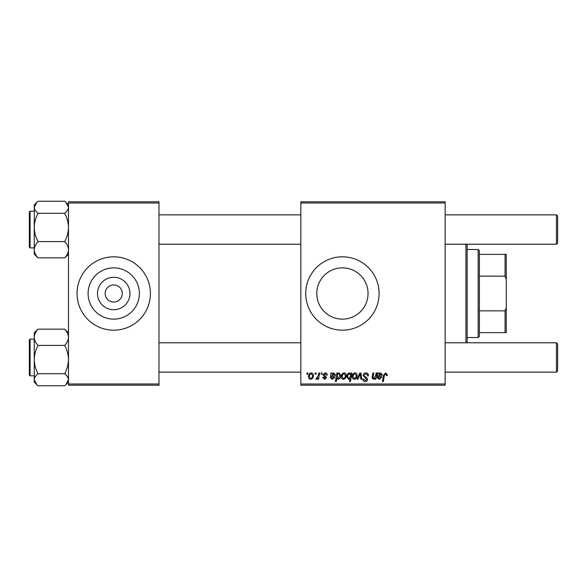 <?xml version="1.0" encoding="UTF-8"?>
<svg xmlns="http://www.w3.org/2000/svg" width="587" height="587" viewBox="0 0 587 587"><rect width="100%" height="100%" fill="white"/><g stroke="black" fill="none" stroke-linecap="round" stroke-linejoin="round"><path stroke-width="0.88" d="M129.969 293.5A16.238 16.238 0 0 1 113.731 309.738A16.238 16.238 0 0 1 97.493 293.5A16.238 16.238 0 0 1 113.731 277.262A16.238 16.238 0 0 1 129.969 293.5M105.168 293.5A8.563 8.563 0 0 0 113.731 302.063A8.563 8.563 0 0 0 122.294 293.5A8.563 8.563 0 0 0 113.731 284.937A8.563 8.563 0 0 0 105.168 293.5M88.101 293.5A25.63 25.63 0 0 0 113.731 319.13A25.63 25.63 0 0 0 139.361 293.5A25.63 25.63 0 0 0 113.731 267.87A25.63 25.63 0 0 0 88.101 293.5M77.044 293.5A36.688 36.688 0 0 0 113.731 330.188A36.688 36.688 0 0 0 150.419 293.5A36.688 36.688 0 0 0 113.731 256.812A36.688 36.688 0 0 0 77.044 293.5M368.049 293.5A25.63 25.63 0 0 1 342.419 319.13A25.63 25.63 0 0 1 316.782 293.5A25.63 25.63 0 0 1 342.419 267.87A25.63 25.63 0 0 1 368.049 293.5M305.732 293.5A36.688 36.688 0 0 0 342.419 330.188A36.688 36.688 0 0 0 379.107 293.5A36.688 36.688 0 0 0 342.419 256.812A36.688 36.688 0 0 0 305.732 293.5M445.144 385.219L300.837 385.219L300.837 383.993L445.144 383.993L445.144 385.219M445.144 203.007L300.837 203.007L300.837 201.781L445.144 201.781L445.144 383.993M321.294 372.987L322.182 372.987L321.999 374.213L321.089 374.213L321.294 372.987M315.292 372.987L316.18 372.987L315.997 374.213L315.087 374.213L315.292 372.987M327.297 374.99L326.409 375.21L325.132 373.655L323.965 374.609L326.519 377.551L324.655 379.327L322.63 377.434L323.518 377.324L324.692 378.549L325.631 377.69L323.518 375.812L323.07 374.682L325.176 372.877C326.526 372.928 327.238 373.633 327.297 374.99M337.745 372.987L337.591 373.853L339.11 372.877L340.746 375.409C340.834 377.397 340.012 378.703 338.288 379.327L336.894 378.299L336.3 381.55L335.397 381.55L336.85 372.987L337.745 372.987M365.782 372.877C367.572 372.972 368.46 373.941 368.431 375.775L367.543 375.878L367.315 374.616L365.723 373.882L363.984 375.313L364.219 376.062L366.537 377.522L367.543 379.385C367.433 380.853 366.633 381.609 365.143 381.66C363.595 381.565 362.766 380.743 362.649 379.18L363.536 378.901L365.173 380.662L366.655 379.444L363.096 375.394C363.258 373.787 364.153 372.95 365.782 372.877M354.974 372.877C356.382 373.068 357.087 373.89 357.094 375.357C357.175 377.529 356.236 378.85 354.277 379.327C352.853 379.099 352.163 378.233 352.2 376.722C352.149 374.638 353.073 373.354 354.974 372.877M376.091 372.987L376.993 372.987L375.937 379.217L375.034 379.217L375.218 378.175L373.361 379.327L372.055 377.815L372.87 372.987L373.765 372.987L372.958 377.793L373.648 378.549L375.599 375.878L376.091 372.987M387.332 374.77L387.251 375.548L386.363 375.658L386.444 374.91L385.52 373.882L384.353 375.489L383.326 381.55L382.423 381.55L383.487 375.276L385.578 372.877L387.332 374.77M300.837 203.007L300.837 383.993M378.769 372.987L378.864 373.765L380.633 372.877L382.218 374.675C382.056 376.025 381.264 376.685 379.84 376.656L378.336 376.883L378.211 377.617L379.341 378.549L380.772 377.324L381.66 377.434L379.261 379.327L377.302 377.698L377.852 372.987L378.769 372.987M351.077 372.987L351.87 372.987L350.417 381.55L349.522 381.55L350.035 378.564L348.575 379.327L346.866 376.81C346.785 374.807 347.629 373.493 349.382 372.877L350.879 374.117L351.077 372.987M359.838 372.987L360.924 372.987L361.783 379.217L360.888 379.217L360.257 373.948L357.967 379.217L357.013 379.217L359.838 372.987M344.077 372.877C345.486 373.068 346.191 373.89 346.198 375.357C346.279 377.529 345.339 378.85 343.38 379.327C341.957 379.099 341.267 378.233 341.304 376.722C341.252 374.638 342.177 373.354 344.077 372.877M331.86 372.987L331.948 373.765L333.717 372.877L335.302 374.675C335.14 376.025 334.348 376.685 332.924 376.656L331.42 376.883L331.295 377.617L332.425 378.549L333.856 377.324L334.744 377.434L332.345 379.327L330.386 377.698L330.936 372.987L331.86 372.987M311.286 372.877C312.688 373.068 313.399 373.89 313.399 375.357C313.487 377.529 312.548 378.85 310.582 379.327C309.158 379.099 308.469 378.233 308.505 376.722C308.454 374.638 309.378 373.354 311.286 372.877M318.719 372.987L319.622 372.987L318.572 379.217L317.67 379.217L317.897 377.925L316.452 379.327L315.843 379.099L318.264 375.482L318.719 372.987M307.06 372.987L307.955 372.987L307.764 374.213L306.854 374.213L307.06 372.987M158.982 385.219L68.481 385.219L68.481 383.993L158.982 383.993L158.982 385.219M158.982 203.007L68.481 203.007L68.481 201.781L158.982 201.781L158.982 383.993M68.481 203.007L68.481 383.993M380.354 373.655L378.483 376.106L381.33 374.675L380.354 373.655M350.366 376.722L350.564 375.298L349.456 373.655C348.245 374.249 347.673 375.291 347.753 376.795L348.861 378.549L350.366 376.722M354.313 378.549C355.656 378.057 356.287 377.023 356.199 375.453L354.966 373.655C353.66 374.176 353.036 375.196 353.088 376.729L354.313 378.549M343.417 378.549C344.76 378.057 345.391 377.023 345.31 375.453L344.07 373.655C342.771 374.176 342.14 375.196 342.192 376.729L343.417 378.549M338.237 378.549L339.851 375.599L339.513 374.044L338.816 373.655L337.782 374.425L337.165 376.942L338.237 378.549M333.438 373.655L331.567 376.106L334.414 374.675L333.438 373.655M310.626 378.549C311.968 378.057 312.6 377.023 312.511 375.453L311.279 373.655C309.973 374.176 309.349 375.196 309.4 376.729L310.626 378.549M467.157 244.214L467.157 342.786M465.931 342.786L465.931 244.214M64.673 213.272C67.065 217.711 68.334 222.429 68.481 227.426C68.327 232.437 67.057 237.155 64.673 241.587C67.057 244.119 68.327 246.826 68.481 249.717C68.341 252.579 67.072 255.294 64.673 257.854L65.927 256.717L64.673 257.854L38.052 257.854C35.668 255.323 34.398 252.608 34.244 249.717C34.384 246.863 35.653 244.148 38.052 241.587C35.66 237.141 34.391 232.423 34.244 227.426C34.398 222.414 35.668 217.696 38.052 213.272C35.668 211.393 34.398 209.39 34.244 207.248L36.798 202.368L38.052 201.224L64.673 201.224L65.927 202.368L68.481 207.248C68.341 209.361 67.072 211.371 64.673 213.272L38.052 213.272M29.35 247.149L29.35 211.929L30.084 211.195L30.084 247.883L29.35 247.149M64.673 241.587L38.052 241.587M36.695 202.471L34.244 204.929L34.244 254.156L38.052 257.854L35.301 254.927M34.244 227.426L34.244 211.195L30.084 211.195L29.35 211.929M36.798 330.283L34.244 332.844L34.244 337.283C34.384 334.421 35.653 331.706 38.052 329.146L36.798 330.283L38.052 329.146L64.673 329.146C67.057 331.677 68.327 334.392 68.481 337.283C68.341 340.137 67.072 342.852 64.673 345.413L38.052 345.413C35.668 342.881 34.398 340.174 34.244 337.283L34.244 359.574C34.398 354.563 35.668 349.845 38.052 345.413M29.35 375.005L29.35 339.851L30.084 339.117L30.084 375.805L34.244 375.805L34.244 359.574L34.244 379.752C34.384 377.639 35.653 375.629 38.052 373.728C35.66 369.289 34.391 364.571 34.244 359.574M68.481 332.844L64.673 329.146L67.424 332.073M64.673 345.413C67.065 349.859 68.334 354.577 68.481 359.574C68.327 364.586 67.057 369.304 64.673 373.728L38.052 373.728M64.673 373.728C67.057 375.607 68.327 377.61 68.481 379.752L65.927 384.632L64.673 385.776L38.052 385.776L36.798 384.632L34.244 379.752L34.244 382.071L36.71 384.544M65.927 202.368L64.673 201.224M34.244 379.752L34.244 381.983M36.798 384.632L38.052 385.776M557.65 216.089L557.65 242.996L556.425 244.214L556.425 214.864L557.65 216.089L556.425 214.864L445.144 214.864M556.425 342.786L557.65 344.004L557.65 370.911L556.425 372.136L556.425 342.786L445.144 342.786M478.163 337.525L478.163 249.475L479.381 250.7L479.381 336.3L478.163 337.525L467.157 337.525M478.163 249.475L467.157 249.475M506.288 332.631L505.062 332.631L505.062 310.839L506.288 307.551L506.288 332.631M479.381 332.631L505.062 332.631M479.381 254.369L506.288 254.369L506.288 307.551M479.381 310.839L505.062 310.839M506.288 279.449L505.062 276.161L505.062 254.369M479.381 276.161L505.062 276.161M68.481 254.156L65.927 256.717M30.084 247.883L34.244 247.883M68.481 204.929L66.015 202.456M29.35 339.851L30.084 339.117L34.244 339.117M30.084 375.805L29.35 375.071M68.481 382.071L66.03 384.529M158.982 214.864L300.837 214.864M158.982 244.214L300.837 244.214M445.144 244.214L556.425 244.214L557.65 242.996M556.425 372.136L445.144 372.136M300.837 372.136L158.982 372.136M300.837 342.786L158.982 342.786"/></g></svg>

